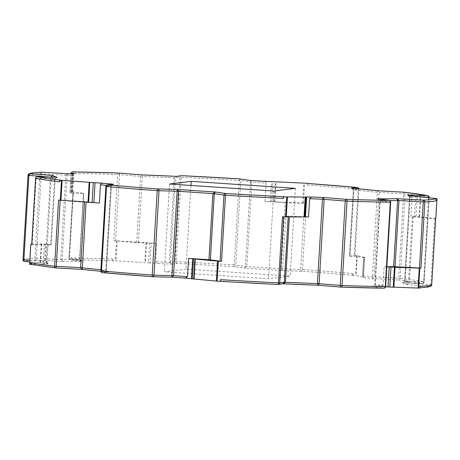 <?xml version="1.0" encoding="UTF-8"?>
<svg xmlns="http://www.w3.org/2000/svg" width="460" height="460" viewBox="0 0 460 460"><rect width="100%" height="100%" fill="white"/><g stroke="black" fill="none" stroke-linecap="round" stroke-linejoin="round"><path stroke-width="0.34" stroke-dasharray="2.3 1.72" d="M286.77 202.808L285.108 202.722L281.181 268.876L282.452 270.727L286.77 202.808L306.417 203.32A205.102 7.785 3.4 0 0 303.433 203.096L271.768 201.618A10.66 0.402 -176.6 0 1 270.371 201.578L271.555 181.642M353.211 273.585A205.102 7.785 3.4 0 0 302.49 269.474A1.69 0.615 94.3 0 1 301.772 271.181A1.69 1.161 91.3 0 1 300.714 269.382L281.181 268.876A181.412 6.888 3.4 0 0 264.172 267.697A181.412 6.888 3.4 0 0 246.819 266.564L235.75 265.012A1.69 1.552 -81.6 0 1 234.1 266.633L244.582 268.186L246.819 266.564L251.833 182.16L249.797 180.406L250.464 182.045L245.45 266.443L244.582 268.186A179.716 6.825 -176.6 0 1 263.729 269.428A179.716 6.825 -176.6 0 1 282.452 270.727L301.772 271.181A203.412 7.722 -176.6 0 1 352.078 275.264L353.211 273.585L353.107 275.27A205.102 7.785 -176.6 0 1 355.626 275.5L362.658 277.156A10.66 0.402 3.4 0 0 362.411 277.207L363.848 277.633A179.716 6.825 -176.6 0 1 372.243 278.536L398.567 279.967A1.69 1.426 96.8 0 0 400.091 278.329L374.101 276.88L379.115 192.475L377.459 190.756L372.243 278.536L374.101 276.88L372.531 276.759A181.412 6.888 3.4 0 0 363.429 275.793L364.516 257.542A181.412 6.888 -176.6 0 0 350.014 256.122L353.947 189.968L351.578 188.134C352.055 187.841 352.665 188.427 353.389 189.888L349.456 256.042L350.014 256.122M118.68 173.017A1.69 0.949 -88.1 0 0 117.679 174.599L113.746 240.752L138.362 242.69A181.412 6.888 -176.6 0 1 156.843 243.438L155.762 261.688C156.296 262.976 157.326 263.609 158.849 263.58A179.716 6.825 -176.6 0 1 171.574 264.161L170.384 262.309L175.398 177.905L176.789 176.375L174.282 177.888L169.268 262.292L171.574 264.161L176.513 263.459A1.69 0.425 92.8 0 1 176.191 261.683L181.205 177.278A1.69 0.425 92.8 0 1 181.694 175.674M83.473 193.361L79.545 259.515L81.966 261.332L70.639 259.745A1.69 1.305 90.8 0 1 69.437 257.939L69.052 257.957L72.979 191.803L83.473 193.361A181.412 6.888 3.4 0 0 72.519 193.378L73.887 173.575M72.979 191.803L73.37 191.785A205.102 7.785 3.4 0 0 71.352 191.757L69.943 192.803L71.57 193.045A10.66 0.402 -176.6 0 1 72.191 193.142L73.353 173.575M435.643 218.718L412.367 216.775A181.412 6.888 3.4 0 0 410.929 215.907L412.016 197.656L410.337 195.776M282.452 216.706L289.38 216.096A181.412 6.888 3.4 0 0 308.539 216.942M58.558 200.06L86.112 201.63A181.412 6.888 3.4 0 0 99.389 203.021M357.414 187.496A1.69 1.035 -84.9 0 1 358.231 189.181L354.298 255.334L354.953 255.427L349.502 256.03M31.631 244.49L51.198 244.921A181.412 6.888 -176.6 0 1 48.122 243.961L47.035 262.211L47.8 263.741L48.386 263.873A179.716 6.825 -176.6 0 1 47.857 263.327L45.402 261.504L50.416 177.106L50.019 177.071M412.367 216.775L408.434 282.929L406.657 284.59L429.928 286.459A203.412 7.722 -176.6 0 1 418.146 287.92L419.75 287.856M419.738 288.035L418.146 287.92L419.836 286.35M434.769 218.609L430.836 284.763A1.69 0.811 94.6 0 1 429.928 286.459A1.69 1.69 -119.2 0 0 430.853 286.246M427.811 195.638A1.69 1.621 -79.2 0 1 429.117 197.38L424.103 281.784A1.69 1.621 -79.2 0 1 422.378 283.394L402.437 282.877L404.604 281.37L409.618 196.966L407.652 195.097L410.159 196.937L405.145 281.342L402.437 282.877A179.716 6.825 -176.6 0 1 406.657 284.59L409.314 283.038L413.241 216.884M431.71 284.866L408.434 282.929A181.412 6.888 3.4 0 0 404.604 281.37L424.103 281.784A205.102 7.785 3.4 0 0 400.091 278.329L405.105 193.924A1.69 1.426 96.8 0 0 403.978 192.211M306.987 183.402L307.51 185.07L307.608 183.448M354.298 255.334A205.102 7.785 -176.6 0 1 356.81 255.559L363.843 257.22A10.66 0.402 3.4 0 0 363.596 257.272L362.411 277.207M75.814 171.959L74.457 173.535L74.554 171.844M113.746 240.752A205.102 7.785 -176.6 0 1 116.414 240.844L149.609 242.943A10.66 0.402 3.4 0 0 151.214 243.07L150.029 263.005L158.849 263.58M41.406 172.218A1.69 1.593 -92.6 0 0 39.893 173.788L34.879 258.192A1.69 1.593 -92.6 0 0 36.369 259.998L62.784 261.47L62.14 259.647L67.154 175.243L67.999 173.69L65.768 175.197L60.754 259.601L62.784 261.47A179.716 6.825 -176.6 0 1 81.966 261.332L70.507 259.733A1.69 1.529 -82 0 0 70.639 259.745A203.412 7.722 -176.6 0 1 113.511 260.803L112.66 259.003L112.556 260.693A205.102 7.785 -176.6 0 1 115.23 260.786L148.425 262.884A10.66 0.402 3.4 0 0 150.029 263.005M81.966 261.332L79.545 259.515A181.412 6.888 3.4 0 0 62.14 259.647L36.311 258.238L36.369 259.998A203.412 7.722 -176.6 0 0 24.587 261.458A1.69 1.69 60.8 0 1 24.518 261.452M23 259.676A1.69 1.69 60.8 0 1 23.006 259.67A205.102 7.785 3.4 0 1 34.879 258.192L36.311 258.238L41.325 173.834L67.154 175.243A181.412 6.888 -176.6 0 1 73.6 175.128M352.078 275.264L353.107 275.27M385.635 286.827L380.086 286.609A179.716 6.825 -176.6 0 1 372.548 286.591L375.021 285.085L380.041 200.681L377.763 198.806L380.184 200.623L375.17 285.027L372.548 286.591L383.876 288.173A1.69 1.529 98 0 0 385.503 286.551L375.17 285.027A181.412 6.888 3.4 0 0 383.053 285.033L384.134 266.783A181.412 6.888 -176.6 0 0 386.843 266.765M55.965 267.95L55.947 267.95A203.412 7.722 -176.6 0 1 32.137 264.523L32.027 264.523M29.653 264.253L43.136 263.913A10.66 0.402 3.4 0 0 44.373 263.942L48.386 263.873M113.511 260.803L112.556 260.693M185.978 269.111L164.346 271.802L268.536 278.806L290.168 276.121L185.978 269.111L190.946 185.46M61.163 180.17L59.639 181.809M51.198 244.921L55.125 178.767A181.412 6.888 -176.6 0 1 51.296 177.209L46.282 261.613L46.356 262.223L47.857 263.327L29.75 261.872L47.742 263.321L46.356 262.223M51.232 244.939L55.16 178.785C56.057 177.416 56.724 176.91 57.166 177.255L54.585 178.796L57.293 177.261M32.206 244.473L36.139 178.319A1.69 1.115 91.5 0 1 37.203 176.743M181.389 175.691A1.69 1.662 -98.1 0 0 179.969 177.255L181.205 177.278A205.102 7.785 -176.6 0 1 239.269 180.481L234.255 264.885L235.75 265.012L240.764 180.607L251.833 182.16A181.412 6.888 -176.6 0 1 266.144 183.091L265.063 201.342A181.412 6.888 3.4 0 1 285.108 202.722M81.765 261.309L81.765 261.309C81.081 261.458 80.442 260.854 79.85 259.498L83.783 193.344M73.146 191.837L69.052 257.957A1.69 1.69 0 0 0 70.507 259.733A1.69 1.529 -82 0 1 69.213 257.991L79.689 259.463L83.622 193.309M138.362 242.69L142.29 176.536A181.412 6.888 -176.6 0 1 174.282 177.888L179.969 177.255L174.955 261.659L176.191 261.683A205.102 7.785 3.4 0 1 234.255 264.885L234.1 266.633A203.412 7.722 -176.6 0 0 176.513 263.459A1.69 1.662 81.9 0 1 174.955 261.659L169.268 262.292A181.412 6.888 3.4 0 0 155.762 261.688M115.558 240.862L119.485 174.708L142.29 176.536L141.53 174.892L140.587 176.439L136.654 242.592M74.457 173.535A205.102 7.785 -176.6 0 1 117.679 174.599L119.485 174.708A1.69 0.862 94.7 0 0 118.801 173.029M266.144 183.091C265.644 181.815 264.678 181.211 263.241 181.269M239.321 178.854L239.269 180.481L240.764 180.607A1.69 1.552 98.4 0 0 239.608 178.894M428.588 197.673L423.591 281.819A1.69 1.115 91.5 0 1 422.435 283.394A1.69 1.115 91.5 0 1 422.378 283.394A203.412 7.722 -176.6 0 0 398.567 279.967L403.765 192.188M363.429 275.793L363.848 277.633M354.907 255.438L358.84 189.284A1.69 1.65 -96.2 0 0 358.806 188.818M351.446 188.123L353.429 189.876L358.231 189.181A205.102 7.785 -176.6 0 0 307.51 185.07M383.053 285.033L380.086 286.609M389.223 200.405A1.69 1.529 -82 0 1 390.517 202.147L385.664 286.586M283.038 283.768L283.118 283.768A179.716 6.825 -176.6 0 1 282.94 283.762L278.001 284.458A1.69 1.662 -98.1 0 0 278.03 284.464M113.499 184.236L111.314 185.863L106.3 270.267L108.284 272.015L105.783 270.175L110.802 185.771L112.355 184.339M100.889 270.859L100.884 270.859A1.69 1.65 -96.2 0 0 102.436 272.659L108.284 272.015A179.716 6.825 -176.6 0 1 100.884 271.314L108.152 272.01C107.674 272.297 107.065 271.71 106.34 270.256L100.889 270.859L105.903 186.455L111.354 185.851L106.34 270.256L105.783 270.175A181.412 6.888 3.4 0 1 100.918 269.709M273.752 191.026L268.536 278.806M169.562 184.023L164.346 271.802M295.383 188.341L290.168 276.121M31.642 244.283L44.321 243.978A10.66 0.402 3.4 0 0 45.557 244.001L44.373 263.942M45.557 244.001L48.122 243.961M386.837 266.892L384.134 266.783M363.596 257.272L364.516 257.542M151.214 243.07L156.843 243.438M435.815 218.603L416.024 216.413A10.66 0.402 -176.6 0 1 414.535 216.286L415.719 196.345M414.535 216.286L410.929 215.907M270.371 201.578L265.063 201.342M72.191 193.142L72.519 193.378M303.433 203.096L304.618 183.16M429.18 197.403L429.117 197.38A205.102 7.785 -176.6 0 0 405.105 193.924L377.551 192.355A181.412 6.888 -176.6 0 0 353.947 189.968L353.389 189.888L349.456 256.042M306.417 203.32L302.49 269.474L300.714 269.382L304.641 203.228M112.66 259.003A205.102 7.785 3.4 0 0 69.437 257.939L73.37 191.785M288.213 216.901L288.259 216.079M289.38 216.096L289.328 216.919M84.513 202.049L84.542 201.509M86.112 201.63L86.077 202.164M35.598 178.325L54.585 178.796L50.657 244.95M356.81 255.559L355.626 275.5M116.414 240.844L115.23 260.786M71.352 191.757L72.536 171.821M28.02 175.271L28.02 175.266A205.102 7.785 -176.6 0 1 39.893 173.788L41.325 173.834L41.578 172.218M29.842 260.256L46.282 261.613A181.412 6.888 3.4 0 0 47.035 262.211M50.416 177.106L51.296 177.209M425.713 197.34L409.618 196.966A181.412 6.888 -176.6 0 1 412.016 197.656M389.833 200.617A181.412 6.888 -176.6 0 1 380.184 200.623L379.874 200.64L374.86 285.045C374.135 286.315 373.416 286.833 372.703 286.591L380.293 286.609M377.959 198.829C378.649 198.68 379.287 199.283 379.874 200.64L390.678 202.181M113.154 184.247L111.354 185.851L110.802 185.771A181.412 6.888 -176.6 0 1 106.375 185.351M44.321 243.978L43.136 263.913M41.682 243.909L40.497 263.844M41.319 243.909L40.135 263.844M30.883 244.312L29.699 264.247M363.843 257.22L362.658 277.156M364.613 257.134L363.429 277.075M364.602 257.111L363.417 277.046M357.259 255.611L356.074 275.551M149.609 242.943L148.425 262.884M146.59 242.696L145.406 262.637M145.987 242.656L144.802 262.591M117.214 240.885L116.029 260.826M416.024 216.413L417.209 196.472M419.1 216.66L420.285 196.719M419.566 216.7L420.75 196.765M435.591 218.563L436.776 198.628M271.768 201.618L272.952 181.683M274.321 201.681L275.505 181.74M274.873 201.698L276.058 181.763M302.605 203.044L303.79 183.109M71.57 193.045L72.726 173.587M70.069 192.832L71.214 173.61M71.081 173.615L69.943 192.803L71.087 173.615M71.058 191.774L72.243 171.833M354.953 255.427L358.88 189.273A1.69 1.69 0 0 0 358.846 188.824M47.8 263.741L46.345 262.2M429.163 197.742L424.166 281.808A1.69 1.69 0 0 1 422.435 283.394L402.563 282.883C403.006 283.228 403.673 282.722 404.57 281.359L409.584 196.955L407.991 195.149M364.648 257.128L363.463 277.064"/><path stroke-width="0.69" d="M307.608 183.448L307.613 183.379A205.102 7.785 3.4 0 0 304.618 183.16L272.952 181.683A10.66 0.402 -176.6 0 1 271.555 181.642L263.241 181.269A179.716 6.825 3.4 0 0 249.797 180.406L239.315 178.854A203.412 7.722 3.4 0 0 181.729 175.68A1.69 1.662 -98.1 0 0 181.389 175.691L176.611 176.37M210.352 259.848L208.978 259.727L212.911 193.574L215.148 191.958L214.279 193.695L210.352 259.848L221.542 261.406A205.102 7.785 -176.6 0 1 218.345 261.217L193.482 258.894A10.66 0.402 3.4 0 0 192.642 258.779L191.458 278.72L185.161 278.11M220.363 281.347L278.018 284.464A1.69 0.425 -87.2 0 0 278.018 284.464A203.412 7.722 -176.6 0 1 220.415 281.284L220.466 279.657L220.363 281.347A205.102 7.785 -176.6 0 1 217.16 281.152L192.297 278.829A10.66 0.402 3.4 0 0 191.458 278.72M86.077 202.164L82.271 269.382A179.716 6.825 -176.6 0 0 100.884 271.314L82.202 269.382L55.959 267.95A1.69 1.69 0 0 0 55.959 267.95L56.264 266.34L80.615 267.662L84.513 202.049M152.743 276.736A1.69 1.161 -88.7 0 0 152.806 276.742A1.69 1.161 -88.7 0 0 154.002 275.166L171.873 275.58L177.278 189.411L178.549 191.262L173.535 275.666L172.063 277.19L152.864 276.736M289.328 216.919L285.447 282.25A181.412 6.888 3.4 0 0 317.44 283.601L319.142 283.705L318.199 285.246L317.44 283.601L322.454 199.197L323.414 197.466L324.156 199.301L319.142 283.705L342.05 285.539A1.69 0.949 91.9 0 1 341.05 287.12A1.69 0.949 91.9 0 1 341.004 287.115A1.69 1.69 0 0 0 341.05 287.12L383.95 288.178A1.69 1.305 -89.2 0 0 385.279 286.603L390.293 202.199A1.69 1.305 -89.2 0 0 389.091 200.393A1.69 1.529 -82 0 1 389.223 200.405L377.763 198.806A179.716 6.825 3.4 0 0 396.945 198.668L398.975 200.537L395.042 266.691L393.656 266.65A181.412 6.888 -176.6 0 1 386.843 266.765M208.978 259.727A181.412 6.888 -176.6 0 1 191.624 258.595A181.412 6.888 -176.6 0 1 188.594 258.388L187.513 276.638L185.121 278.104A179.716 6.825 -176.6 0 1 172.178 277.196M393.656 266.65L397.589 200.497L396.945 198.668L423.361 200.14A1.69 1.593 87.4 0 1 424.85 201.946L420.923 268.099L395.042 266.691M35.598 178.325L31.7 244.507A205.102 7.785 -176.6 0 1 30.837 244.34L31.642 244.283M105.903 186.455A1.69 1.65 83.8 0 1 107.651 184.88A1.69 1.035 95.1 0 0 106.513 186.553L101.499 270.957A1.69 1.035 95.1 0 0 102.39 272.654A1.69 1.035 95.1 0 0 102.436 272.659A203.412 7.722 -176.6 0 0 152.697 276.73M220.047 261.28L223.98 195.126A1.69 1.552 -81.6 0 1 225.63 193.505A203.412 7.722 3.4 0 0 283.216 196.679L283.532 198.455L283.63 196.771A205.102 7.785 3.4 0 0 286.729 196.92L306.164 197.041A10.66 0.402 -176.6 0 1 306.647 197.001L311.472 197.001A179.716 6.825 3.4 0 0 323.414 197.466L346.219 199.335A1.69 0.949 91.9 0 1 347.064 201.135L342.05 285.539A205.102 7.785 3.4 0 0 385.279 286.603L385.664 286.586L390.678 202.181A1.69 1.69 0 0 0 389.223 200.405M278.03 284.464A1.69 1.662 -98.1 0 0 278.34 284.447A1.69 1.69 0 0 1 278.018 284.464A1.69 0.425 -87.2 0 0 278.524 282.86L282.452 216.706A205.102 7.785 3.4 0 0 285.545 216.861L304.98 216.976A10.66 0.402 -176.6 0 1 305.463 216.942L306.647 197.001M341.09 287.12A203.412 7.722 -176.6 0 0 383.876 288.173A1.69 1.305 -89.2 0 0 383.95 288.178A1.69 1.69 0 0 0 385.664 286.586M419.485 268.059L423.361 200.14A203.412 7.722 3.4 0 0 435.143 198.68L436.724 200.474L436.827 198.783A205.102 7.785 3.4 0 0 437 198.674L417.209 196.472A10.66 0.402 -176.6 0 1 415.719 196.345L410.073 195.747A179.716 6.825 3.4 0 0 407.652 195.097L427.593 195.615A1.69 1.621 -79.2 0 1 427.811 195.638L403.88 192.194A1.69 1.426 96.8 0 0 403.776 192.188L377.47 190.75A179.716 6.825 3.4 0 0 351.446 188.123L357.293 187.484A1.69 1.035 -84.9 0 1 357.339 187.484A1.69 1.035 -84.9 0 1 357.414 187.496M420.923 268.099A205.102 7.785 -176.6 0 1 419.808 268.145L390.96 267.076A10.66 0.402 3.4 0 0 389.2 266.984L388.016 286.919L385.635 286.827M419.75 287.856L429.053 286.873L430.853 286.246A1.69 1.69 -119.2 0 0 431.71 284.872A205.102 7.785 3.4 0 1 419.836 286.35L419.738 288.035A205.102 7.785 -176.6 0 1 418.623 288.086L389.775 287.011A10.66 0.402 3.4 0 0 388.016 286.919M430.853 286.246A1.69 1.69 0 0 0 431.716 284.872L435.643 218.718A205.102 7.785 3.4 0 0 435.815 218.609L437 198.674L435.815 218.609M403.978 192.211A1.69 1.426 96.8 0 0 403.88 192.194A1.69 1.69 0 0 0 403.771 192.188L377.459 190.756L351.446 188.123M358.806 188.818A1.69 1.65 -96.2 0 0 357.293 187.484A203.412 7.722 3.4 0 0 306.987 183.402L357.339 187.484A1.69 1.69 0 0 1 358.846 188.824M239.608 178.894A1.69 1.552 98.4 0 0 239.315 178.854L181.711 175.674A1.69 0.425 92.8 0 1 181.711 175.674A1.69 0.425 92.8 0 1 181.729 175.68L176.789 176.375L141.53 174.892L118.76 173.023A1.69 0.862 94.7 0 0 118.726 173.023A1.69 0.949 -88.1 0 0 118.68 173.017L75.779 171.959M176.692 176.37L176.789 176.375A179.716 6.825 3.4 0 0 141.53 174.892L118.726 173.023A203.412 7.722 3.4 0 0 75.854 171.965L74.554 171.844A205.102 7.785 3.4 0 0 72.536 171.821L71.127 172.868L72.755 173.104A10.66 0.402 -176.6 0 1 73.376 173.207L73.887 173.575A179.716 6.825 3.4 0 0 67.999 173.69L41.578 172.218A1.69 1.593 -92.6 0 0 41.406 172.218L41.406 172.218C30.09 172.833 29.549 173.546 28.876 173.892A1.69 1.69 60.8 0 1 29.802 173.679L53.067 175.547L51.468 176.548M24.518 261.452A1.69 1.69 60.8 0 1 23 259.676L28.02 175.271A1.69 1.69 60.8 0 1 28.876 173.892A1.69 1.69 0 0 0 28.014 175.266L28.894 175.375L23.88 259.779L29.842 260.256M37.203 176.743A1.69 1.115 91.5 0 1 37.294 176.743A1.69 1.115 91.5 0 1 37.352 176.743A203.412 7.722 3.4 0 0 61.163 180.17L59.737 180.119A205.102 7.785 3.4 0 0 61.479 180.326L93.282 182.597A10.66 0.402 -176.6 0 1 95.065 182.701L103.695 183.298A179.716 6.825 3.4 0 0 113.499 184.236L107.37 184.886A1.69 1.69 0 0 0 105.863 186.467L106.513 186.553A205.102 7.785 -176.6 0 0 157.239 190.67A1.69 0.615 -85.7 0 1 157.958 188.956A1.69 1.161 91.3 0 1 159.016 190.762L154.002 275.166L152.225 275.068L157.239 190.67L178.549 191.262A181.412 6.888 -176.6 0 0 195.558 192.441A181.412 6.888 -176.6 0 0 212.911 193.574L225.475 195.253L221.542 261.406M283.216 196.679L283.63 196.771M435.143 198.68L436.827 198.783M306.987 183.402L307.613 183.379M295.383 188.341L273.752 191.026L169.562 184.023L191.193 181.332L295.383 188.341M32.027 264.523L30.515 264.448A205.102 7.785 -176.6 0 1 29.653 264.276L29.653 264.253M50.416 177.106L53.067 175.547A179.716 6.825 3.4 0 0 57.293 177.261L37.352 176.743A1.69 1.621 100.8 0 0 35.627 178.353A205.102 7.785 -176.6 0 0 59.639 181.809L59.737 180.119M32.137 264.523L30.619 262.758L30.515 264.448M55.925 267.95A1.69 1.426 -83.2 0 1 54.625 266.214L58.558 200.06A205.102 7.785 3.4 0 0 60.294 200.267L92.098 202.538A10.66 0.402 -176.6 0 1 93.88 202.636L95.065 182.701M57.293 177.261L37.294 176.743A1.69 1.69 0 0 0 35.564 178.336L31.7 244.507M318.24 285.252L340.969 287.115A1.69 0.862 94.7 0 0 340.986 287.115A1.69 0.862 94.7 0 1 340.245 285.43L345.259 201.031L322.454 199.197A181.412 6.888 -176.6 0 1 309.626 198.691L308.539 216.942L305.463 216.942M106.375 185.351A181.412 6.888 -176.6 0 1 100.475 184.77L99.389 203.021L93.88 202.636M50.019 177.071L28.894 175.375A1.69 0.811 94.6 0 1 29.802 173.679A203.412 7.722 3.4 0 1 41.584 172.218L67.999 173.69L73.887 173.575M239.315 178.854L239.315 178.854A1.69 1.69 0 0 1 239.464 178.865L249.855 180.406L263.241 181.269M410.613 195.868L407.652 195.097M428.588 197.673L428.605 197.415A1.69 1.115 -88.5 0 0 427.593 195.615A203.412 7.722 3.4 0 0 403.776 192.188M318.159 285.246L283.21 283.757L278.34 284.447A1.69 1.662 -98.1 0 0 279.76 282.883L284.332 282.233L288.213 216.901M282.94 283.762L284.332 282.233L285.447 282.25L283.481 283.757M309.626 198.691L311.472 197.001M390.678 202.181L390.293 202.199A205.102 7.785 -176.6 0 1 347.064 201.135L345.259 201.031A1.69 0.862 -85.3 0 1 346.219 199.335A203.412 7.722 3.4 0 0 389.091 200.393L377.763 198.806M185.121 278.104L172.063 277.19L171.873 275.58L173.535 275.666A181.412 6.888 3.4 0 0 187.513 276.638M82.254 269.387L80.615 267.662L82.179 267.783A181.412 6.888 3.4 0 0 100.918 269.709M100.475 184.77C101.142 183.563 102.218 183.068 103.695 183.298M112.355 184.339L107.651 184.88A203.412 7.722 3.4 0 0 157.958 188.956L177.278 189.411A179.716 6.825 3.4 0 0 196 190.71A179.716 6.825 3.4 0 0 215.148 191.958L225.63 193.505L225.475 195.253A205.102 7.785 -176.6 0 0 283.532 198.455M191.193 181.332L190.946 185.46M192.642 258.779L188.594 258.388M389.2 266.984L386.837 266.892M73.353 173.575L73.376 173.207M218.345 261.217L217.16 281.152M30.619 262.758A205.102 7.785 3.4 0 0 54.625 266.214L56.264 266.34L60.191 200.249M435.643 218.718L431.71 284.866M283.688 216.769L279.76 282.883L278.524 282.86A205.102 7.785 3.4 0 1 220.466 279.657M436.724 200.474A205.102 7.785 -176.6 0 1 424.85 201.946L397.589 200.497A181.412 6.888 -176.6 0 1 389.833 200.617M100.884 270.859L101.499 270.957A205.102 7.785 3.4 0 0 152.225 275.068A1.69 0.615 -85.7 0 0 152.72 276.736A1.69 0.615 -85.7 0 1 152.72 276.736A1.69 1.69 0 0 0 152.806 276.742L172.12 277.196M285.545 216.861L286.729 196.92M419.808 268.145L418.623 288.086M340.929 287.109L318.274 285.252M318.119 285.246A179.716 6.825 -176.6 0 1 283.142 283.768M82.127 269.376L55.965 267.95M29.75 261.872L24.587 261.458A1.69 0.811 -85.4 0 1 24.552 261.458A1.69 0.811 -85.4 0 1 23.88 259.779L23 259.67A1.69 1.69 0 0 0 24.552 261.458L29.75 261.878M30.837 244.34L29.653 264.276M60.294 200.267L61.479 180.326M28.02 175.266L23 259.67M429.163 197.742L429.18 197.403L425.713 197.34M105.898 186.455L100.849 270.871A1.69 1.69 0 0 0 102.39 272.654L152.72 276.736A1.69 1.69 0 0 0 152.731 276.736M193.482 258.894L192.297 278.829M194.867 259.095L193.683 279.036M195.247 259.135L194.062 279.076M217.568 261.159L216.384 281.094M390.96 267.076L389.775 287.011M394.45 267.272L393.265 287.207M395.048 267.3L393.863 287.236M419.284 268.14L418.1 288.081M92.098 202.538L93.282 182.597M88.619 202.348L89.803 182.407M87.986 202.308L89.171 182.367M60.944 200.324L62.129 180.383M304.98 216.976L306.164 197.041M304.33 217.068L305.515 197.133M304.066 217.08L305.25 197.139M286.241 216.884L287.425 196.943M72.726 173.587L72.755 173.104M71.214 173.61L71.254 172.897M71.087 173.615L71.127 172.868L71.081 173.615M31.918 264.5L55.85 267.944A1.69 1.69 0 0 0 55.936 267.95M181.711 175.674A1.69 1.69 0 0 0 181.389 175.691M429.18 197.403A1.69 1.69 0 0 0 427.811 195.638M30.791 244.323L29.607 264.264"/></g></svg>

